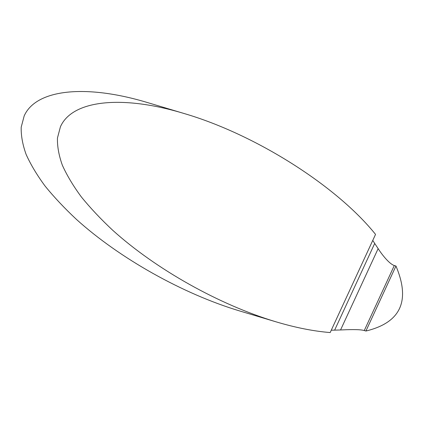 <?xml version="1.0" encoding="UTF-8"?>
<svg xmlns="http://www.w3.org/2000/svg" width="424" height="424" viewBox="0 0 424 424"><rect width="100%" height="100%" fill="white"/><g stroke="black" fill="none" stroke-linecap="round" stroke-linejoin="round"><path stroke-width="0.64" d="M340.562 329.962C347.924 329.634 359.467 329.141 364.274 330.529L394.304 265.53C389.539 264.062 382.326 255.19 378.144 248.628L340.562 329.962L334.642 330.137L374.705 243.44L378.144 248.628M374.705 243.44L372.765 240.408M331.271 330.201L334.642 330.137M275.907 321.795C295.496 327.635 313.59 331.224 330.185 332.559L375.542 234.393C336.455 185.664 255.131 134.307 184.17 113.531L147.918 102.693C85.765 83.846 35.934 89.183 24.173 115.938L21.2 127.184C20.962 135.532 22.599 144.611 26.118 154.421C30.682 164.554 36.994 175.091 45.055 186.035C54.044 197.107 64.501 208.226 76.426 219.388C119.642 258.428 182.961 293.943 239.666 310.956L275.907 321.795C219.203 304.782 155.884 269.267 112.673 230.227C100.748 219.065 90.291 207.946 81.307 196.874C73.246 185.935 66.934 175.393 62.37 165.259C58.851 155.449 57.214 146.375 57.452 138.023L60.425 126.781C72.186 100.022 122.017 94.685 184.17 113.531M394.304 265.53L395.952 266.023L365.923 331.022L364.274 330.529M395.952 266.023C410.724 300.966 400.712 322.632 365.923 331.022"/></g></svg>
